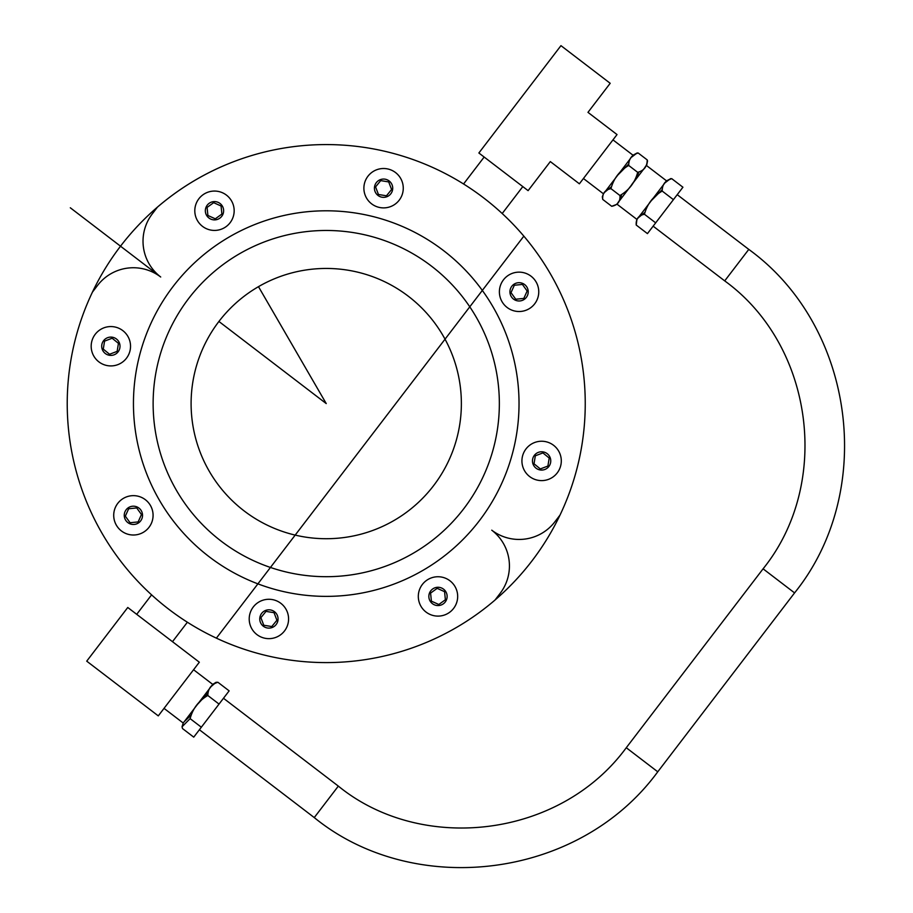 <?xml version="1.0" encoding="UTF-8"?>
<svg xmlns="http://www.w3.org/2000/svg" width="913" height="913" viewBox="0 0 913 913"><rect width="100%" height="100%" fill="white"/><g stroke="black" fill="none" stroke-linecap="round" stroke-linejoin="round"><path stroke-width="1.37" d="M560.959 45.65L610.192 83.3L587.972 112.356L617.028 134.576L579.378 183.81L550.322 161.59L528.102 190.646L478.869 152.996L560.959 45.65M664.173 183.844L666.524 180.785L671.706 178.64C665.337 180.34 662.176 184.483 662.199 191.068C653.092 196.363 647.169 204.09 644.452 214.27C638.518 215.411 635.768 219.006 636.224 225.043L636.932 219.474L666.501 180.82L636.954 219.44L664.15 183.878M665.12 182.748L670.599 178.594M651.791 200.175L661.925 189.938M638.461 217.614L644.567 212.638M630.666 158.269L603.47 193.83L630.666 158.269M631.636 157.139L637.114 152.973L638.21 153.03C631.853 154.731 628.68 158.873 628.703 165.458C619.596 170.742 613.684 178.48 610.968 188.66C605.022 189.801 602.283 193.396 602.728 199.422L602.306 196.82L603.425 193.887L630.689 158.234M618.306 174.566L628.429 164.329M604.977 191.992L611.071 187.028M647.534 160.95L647.203 159.901C647.226 166.486 644.053 170.628 637.685 172.329C634.969 182.509 629.057 190.235 619.95 195.53C620.395 201.556 617.656 205.151 611.71 206.292L616.697 204.398L646.507 165.436L647.534 160.95L646.826 164.591L644.955 167.319M621.502 194.994L620.475 199.045L618.295 202.184M638.86 172.295L635.813 178.982L631.625 184.757M637.685 172.329L628.703 165.458M647.203 159.901L638.21 153.03M671.706 178.64L682.924 187.222L673.417 199.65L662.199 191.068M619.95 195.53L610.968 188.66M673.417 199.65L655.671 222.852L644.452 214.27M611.71 206.292L602.728 199.422M655.671 222.852L647.443 233.614L636.224 225.043M158.28 715.883L199.331 662.21L127.763 607.487L86.724 661.16L158.28 715.883M183.239 722.993L212.775 684.373L216.061 682.285L217.922 682.285C211.359 684.236 207.981 688.642 207.822 695.489C198.726 700.762 192.826 708.477 190.121 718.634L182.041 726.782L182.52 728.563L193.739 737.145L201.339 727.216L190.121 718.634M196.694 705.395L212.752 684.408L196.694 705.395M184.7 721.247L190.543 715.655M211.417 686.302L216.061 682.285M198.064 703.775L207.559 693.412M217.922 682.285L229.14 690.867L201.339 727.216M219.029 704.071L207.822 695.489M457.573 594.431A19.687 19.687 0 0 0 426.474 580.463A19.687 19.687 0 0 0 429.92 614.381A19.687 19.687 0 0 0 457.573 594.431M444.574 591.67L445.384 599.75L438.811 604.497L431.404 601.165L430.582 593.096L437.167 588.349L444.574 591.67M284.16 631.397A19.687 19.687 0 0 0 272.04 599.533A19.687 19.687 0 0 0 250.493 625.953A19.687 19.687 0 0 0 284.16 631.397M276.913 620.258L271.777 626.546L263.766 625.245L260.89 617.667L266.014 611.379L274.026 612.669L276.913 620.258M135.386 534.915A19.687 19.687 0 0 0 149.355 503.816A19.687 19.687 0 0 0 115.437 507.263A19.687 19.687 0 0 0 135.386 534.915M138.148 521.916L130.068 522.738L125.321 516.153L128.653 508.758L136.722 507.936L141.469 514.51L138.148 521.916M98.421 361.502A19.687 19.687 0 0 0 130.285 349.382A19.687 19.687 0 0 0 103.865 327.847A19.687 19.687 0 0 0 98.421 361.502M109.56 354.255L103.272 349.12L104.573 341.12L112.151 338.232L118.439 343.356L117.149 351.368L109.56 354.255M194.903 212.729A19.687 19.687 0 0 0 226.002 226.709A19.687 19.687 0 0 0 222.555 192.791A19.687 19.687 0 0 0 194.903 212.729M207.902 215.491L207.08 207.411L213.665 202.675L221.072 205.996L221.893 214.064L215.308 218.812L207.902 215.491M368.316 175.764A19.687 19.687 0 0 0 380.436 207.639A19.687 19.687 0 0 0 401.982 181.208A19.687 19.687 0 0 0 368.316 175.764M375.563 186.903L380.698 180.614L388.698 181.915L391.586 189.505L386.461 195.793L378.45 194.492L375.563 186.903M517.089 272.245A19.687 19.687 0 0 0 503.109 303.344A19.687 19.687 0 0 0 537.038 299.898A19.687 19.687 0 0 0 517.089 272.245M514.327 285.255L522.407 284.434L527.155 291.007L523.822 298.414L515.754 299.236L511.006 292.651L514.327 285.255M554.054 445.67A19.687 19.687 0 0 0 522.179 457.778A19.687 19.687 0 0 0 548.61 479.325A19.687 19.687 0 0 0 554.054 445.67M542.915 452.916L549.204 458.041L547.903 466.052L540.325 468.928L534.037 463.804L535.326 455.792L542.915 452.916M70.164 364.744A5.626 5.626 0 0 1 70.198 364.492A259.007 259.007 0 0 1 221.425 166.714A5.626 5.626 0 0 1 221.813 166.554M582.334 442.303A5.626 5.626 0 0 1 582.289 442.691A259.007 259.007 0 0 1 564.12 506.03M560.011 515.08A259.007 259.007 0 0 1 495.097 599.944M160.699 277.004A45.045 45.045 0 0 0 97.554 285.438L92.43 292.137L97.554 285.438A45.045 45.045 0 0 1 160.699 277.004A45.045 45.045 0 0 1 152.288 213.859A45.045 45.045 0 0 0 160.699 277.004M92.43 292.137A259.007 259.007 0 0 0 495.029 600.035L500.153 593.336A45.045 45.045 0 0 0 491.753 530.179A45.045 45.045 0 0 0 554.899 521.768L560.023 515.069A259.007 259.007 0 0 0 157.413 207.16L152.288 213.859M244.148 510.926A135.135 135.135 0 0 1 274.322 278.819A135.135 135.135 0 0 1 460.243 421.007A135.135 135.135 0 0 1 244.148 510.926M221.083 541.089A173.105 173.105 0 0 1 259.737 243.76A173.105 173.105 0 0 1 497.905 425.903A173.105 173.105 0 0 1 221.083 541.089A173.105 173.105 0 0 1 259.737 243.76A173.105 173.105 0 0 1 497.905 425.903A173.105 173.105 0 0 1 221.083 541.089M209.123 556.725A192.791 192.791 0 0 1 252.171 225.591A192.791 192.791 0 0 1 517.42 428.437A192.791 192.791 0 0 1 209.123 556.725M677.218 194.674L748.786 249.397L724.705 280.884L748.786 249.397C854.842 326.261 876.8 490.943 794.572 592.902L763.085 568.822L794.572 592.902L657.759 771.805L626.272 747.724L657.759 771.805C578.511 879.938 413.372 898.415 314.255 817.58L338.335 786.104L314.255 817.58L199.399 729.749M152.985 513.346A19.687 19.687 0 0 1 125.332 533.283A19.687 19.687 0 0 1 121.886 499.365A19.687 19.687 0 0 1 152.985 513.346M499.491 293.826A19.687 19.687 0 0 1 527.143 273.877A19.687 19.687 0 0 1 530.59 307.795A19.687 19.687 0 0 1 499.491 293.826M258.482 286.659L326.238 403.58L218.915 321.467M158.953 275.6L70.312 207.787M560.023 515.069L554.899 521.768A45.045 45.045 0 0 1 491.753 530.191M447.085 595.493A9.141 9.141 0 0 1 434.246 604.76A9.141 9.141 0 0 1 432.636 589.011A9.141 9.141 0 0 1 447.085 595.493M275.988 624.743A9.141 9.141 0 0 1 260.353 622.21A9.141 9.141 0 0 1 270.362 609.93A9.141 9.141 0 0 1 275.988 624.743M134.325 524.427A9.141 9.141 0 0 1 125.058 511.588A9.141 9.141 0 0 1 140.807 509.979A9.141 9.141 0 0 1 134.325 524.427M105.075 353.331A9.141 9.141 0 0 1 107.608 337.696A9.141 9.141 0 0 1 119.888 347.705A9.141 9.141 0 0 1 105.075 353.331M205.391 211.668A9.141 9.141 0 0 1 218.23 202.401A9.141 9.141 0 0 1 219.839 218.161A9.141 9.141 0 0 1 205.391 211.668M376.487 182.429A9.141 9.141 0 0 1 392.122 184.951A9.141 9.141 0 0 1 382.113 197.231A9.141 9.141 0 0 1 376.487 182.429M518.15 282.733A9.141 9.141 0 0 1 527.417 295.584A9.141 9.141 0 0 1 511.657 297.181A9.141 9.141 0 0 1 518.15 282.733M547.389 453.829A9.141 9.141 0 0 1 544.867 469.465A9.141 9.141 0 0 1 532.587 459.456A9.141 9.141 0 0 1 547.389 453.829M484.164 157.036L463.564 183.981M522.807 186.594L502.207 213.528M637.114 152.973L633.006 155.21L612.965 139.883M603.47 193.83L583.43 178.503M666.501 180.82L646.461 165.493M636.954 219.44L616.926 204.113M172.489 641.691L187.382 622.221M136.71 614.323L151.604 594.854M182.041 726.782L183.193 723.062M216.381 638.141L523.845 236.136M445.03 339.18L295.184 535.098M212.752 684.408L193.579 669.743M183.216 723.028L164.032 708.362M653.137 226.162L724.705 280.884C813.609 345.319 832.005 483.354 763.085 568.822L626.272 747.724C559.84 838.362 421.418 853.849 338.335 786.104L223.48 698.262"/></g></svg>
